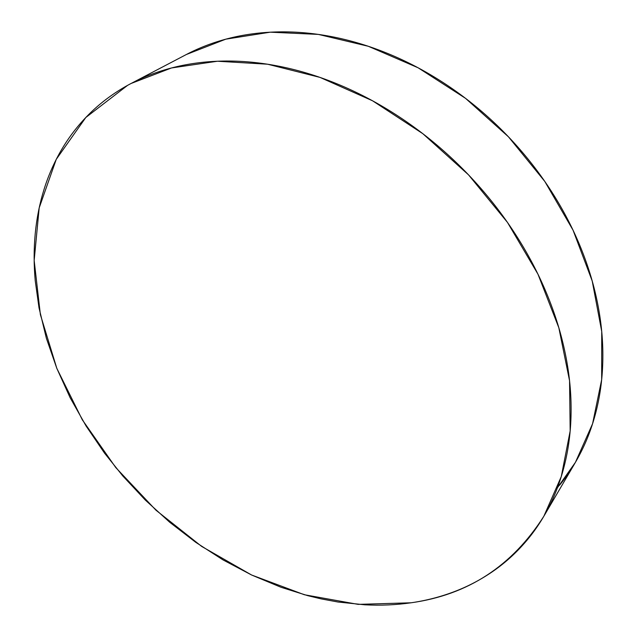 <?xml version="1.0" encoding="UTF-8"?>
<svg xmlns="http://www.w3.org/2000/svg" width="637" height="637" viewBox="0 0 637 637"><rect width="100%" height="100%" fill="white"/><g stroke="black" fill="none" stroke-linecap="round" stroke-linejoin="round"><path stroke-width="0.96" d="M557.415 487.783L575.426 462.343L592.593 423.693L601.67 379.62L601.726 331.471L592.211 280.997L573.077 230.236L544.786 181.418L508.422 136.78L465.536 98.345L418.111 67.785L368.305 46.278L318.341 34.398L270.247 32.184L225.793 39.168L186.378 54.495L131.063 83.487L171.496 67.96L217.48 61.232L267.596 64.21L320.005 77.403L372.534 100.781L422.825 133.682L468.521 174.841L507.474 222.417L537.97 274.205L558.84 327.776L569.558 380.751L570.171 430.954L561.277 476.572L543.863 516.225C512.14 566.062 467.869 594.918 411.048 602.793L358.137 604.37L304.335 594.735L251.615 575.012L201.674 546.427L155.946 510.189L115.759 467.558L82.316 419.815L56.804 368.321L40.378 314.614L34.167 260.453L39.183 207.893L56.255 159.338L85.804 117.503L127.599 85.35L131.063 83.487M127.599 85.35C113.689 93.082 101.275 102.262 90.366 112.892C79.482 123.522 70.181 135.275 62.474 148.134C54.774 160.994 48.667 174.642 44.144 189.078C39.629 203.506 36.659 218.427 35.21 233.835C33.777 249.234 33.785 264.857 35.226 280.694L39.016 307.83L46.382 338.295L56.797 368.313L70.11 397.663L86.099 426.026L104.516 453.114L122.822 475.99L145.332 500.085L169.697 522.252L195.71 542.294L223.077 559.939L251.615 575.012L281.044 587.282L307.671 595.635L321.128 598.884L337.96 602.013L364.842 604.808C380.52 605.636 395.919 604.967 411.048 602.793C426.185 600.611 440.764 596.829 454.786 591.462C468.824 586.08 481.986 579.057 494.288 570.394C506.59 561.715 517.69 551.419 527.587 539.507C537.485 527.579 545.853 514.139 552.677 499.193C559.493 484.224 564.462 467.972 567.599 450.447C570.712 432.889 571.755 414.4 570.72 394.972C569.653 375.535 566.397 355.621 560.95 335.237C555.464 314.845 547.828 294.541 538.026 274.324C528.2 254.099 516.416 234.567 502.689 215.712C488.929 196.865 473.594 179.276 456.681 162.937C439.761 146.614 421.758 132.018 402.695 119.151C383.625 106.315 364.053 95.526 343.996 86.783C323.938 78.08 303.968 71.575 284.078 67.283C264.204 63.007 244.927 60.929 226.262 61.025C207.614 61.152 189.985 63.302 173.383 67.482C156.798 71.67 141.541 77.626 127.599 85.35M559.533 485.243C569.175 473.45 577.361 460.272 584.081 445.693C590.794 431.098 595.754 415.34 598.963 398.404C602.164 381.459 603.39 363.679 602.65 345.079C601.885 326.462 599.043 307.464 594.122 288.091C589.169 268.703 582.17 249.457 573.125 230.347C564.056 211.245 553.123 192.828 540.327 175.111C527.516 157.403 513.183 140.912 497.338 125.64C481.468 110.384 464.548 96.776 446.585 84.825C428.605 72.897 410.109 62.912 391.086 54.878C372.064 46.867 353.065 40.951 334.083 37.113C315.108 33.299 296.651 31.563 278.695 31.89C260.756 32.232 243.732 34.502 227.624 38.69C212.742 42.568 198.895 47.886 186.092 54.647M575.426 462.343L544.42 515.277"/></g></svg>
